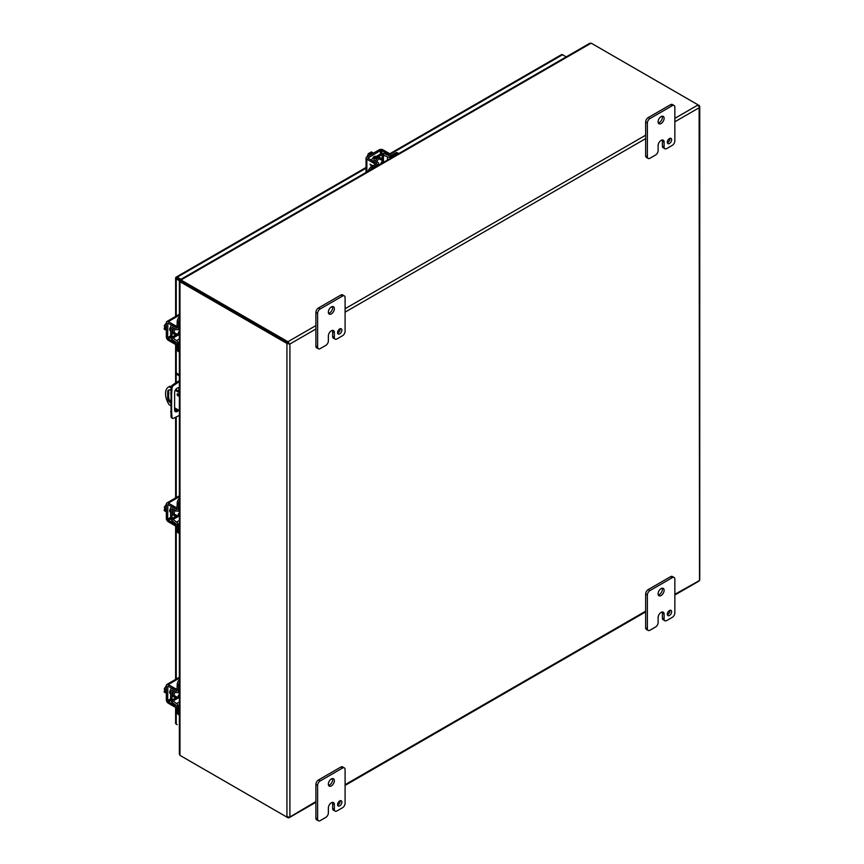<?xml version="1.0" encoding="UTF-8"?>
<svg xmlns="http://www.w3.org/2000/svg" width="864" height="864" viewBox="0 0 864 864"><rect width="100%" height="100%" fill="white"/><g stroke="black" fill="none" stroke-linecap="round" stroke-linejoin="round"><path stroke-width="1.3" d="M376.898 161.806A3.791 2.192 -60 0 1 381.24 158.371A3.791 2.192 -60 0 1 382.028 160.11A3.791 2.192 -60 0 1 382.007 160.456M375.602 161.028A3.791 2.192 -60 0 1 379.933 157.615L381.24 158.371M377.827 165.629L377.827 164.624L372.708 167.584A4.86 2.808 120 0 0 370.418 169.906M377.827 164.624A2.776 1.609 -0 0 0 378.637 163.49A2.776 1.609 -0 0 0 377.86 162.378L373.95 160.045L373.961 159.289L382.126 154.58L387.472 156.827A2.776 1.609 -0 0 0 391.37 156.805L396.49 153.857A4.86 2.808 -60 0 1 398.768 153.533L397.613 152.852A4.86 2.808 120 0 0 395.183 153.101L390.064 156.049L384.707 153.803A2.776 1.609 -0 0 0 380.819 153.824L372.654 158.533A2.776 1.609 -0 0 0 371.844 159.667A2.776 1.609 -0 0 0 372.622 160.78L376.79 163.49L371.401 166.828A4.86 2.808 120 0 0 368.204 171.18M379.642 164.56A3.791 2.192 -60 0 1 378.637 165.046M178.816 391.241L178.816 389.038A3.64 2.106 120 0 0 178.47 387.752M174.96 411.296A3.64 2.106 120 0 0 177.692 409.59M179.366 415.411L173.588 418.284A2.43 1.404 -60 0 1 172.519 418.327L171.558 417.766A2.43 1.404 -60 0 1 171.061 416.826L171.061 387.644A2.43 1.404 -60 0 1 172.616 384.944L179.366 380.581M178.654 410.141A3.64 2.106 -60 0 1 175.381 411.685A3.64 2.106 -60 0 1 174.625 410.011L174.625 392.569A3.64 2.106 -60 0 1 176.213 388.897A3.64 2.106 -60 0 1 179.021 387.925A3.64 2.106 -60 0 1 179.366 388.217M170.662 393.174L171.623 393.736L171.623 412.312L170.662 411.761M171.623 412.312L172.022 417.388L171.061 416.826M172.519 418.327A2.43 1.404 -60 0 1 172.022 417.388M177.217 381.823L178.178 382.385L179.366 381.694M179.366 374.771L177.12 373.475L176.159 374.026L179.366 375.883M178.178 382.385L173.588 385.495L172.616 384.944M171.061 387.644L172.022 388.206A2.43 1.404 -60 0 1 173.588 385.495M172.022 388.206L171.623 393.736M176.159 374.026L176.159 382.547M176.159 388.962L176.159 389.707M180.868 280.454L175.824 277.528L180.868 280.444M177.217 278.338L176.234 277.765M389.794 153.76L561.492 54.637A2.095 1.21 60 0 1 562.54 54.734L566.222 56.862M175.824 277.528A2.095 1.21 60 0 1 176.17 277.096A2.095 1.21 60 0 1 177.217 277.193L180.9 279.32M175.824 277.538A2.095 1.21 0 0 0 175.619 278.057A2.095 1.21 0 0 0 176.234 278.91L180.468 281.362M175.619 707.335L175.619 723.254A2.095 1.21 0 0 0 176.234 724.118L177.217 724.68M287.431 343.667L287.917 342.878L181.429 281.394L288.576 343.256L288.36 342.068L289.364 343.71L288.576 343.256L289.904 344.023L287.431 343.667A2.095 1.21 180 0 1 286.934 343.451L180.436 281.966L181.429 281.394A1.944 1.123 -120 0 0 180.976 281.221L179.982 281.794A1.944 1.123 60 0 1 180.436 281.966M286.934 343.451L286.934 817.128A2.095 1.21 0 0 0 287.431 817.344L289.364 817.322L289.904 816.566L289.904 344.023L288.911 343.451M181.051 281.092A1.944 1.123 0 0 0 181.429 281.394L181.429 280.249A1.944 1.123 180 0 1 181.051 279.947L181.051 281.092M698.144 104.911L699.127 105.473A2.095 1.21 180 0 1 699.505 105.764L699.516 106.92L698.576 105.235A2.095 1.21 -120 0 0 698.134 104.9L591.646 43.416A1.944 1.123 180 0 0 591.106 43.2L589.626 43.351L180.436 279.59M698.296 106.132L699.505 105.764L699.559 106.942M315.9 325.588L287.928 341.734A2.095 1.21 60 0 1 288.36 342.068M287.928 341.734L181.429 280.249M286.934 817.128L180.436 755.644A1.944 1.123 60 0 1 179.982 755.298L179.982 281.794L179.388 281.48L180.166 281.416M288.079 816.653L288.36 817.884A2.095 1.21 60 0 1 287.928 817.7L181.429 756.216A1.944 1.123 0 0 0 181.429 756.216L181.429 756.216M698.576 581.04L699.516 580.522L699.505 579.442M180.814 280.292L180.479 279.59L181.051 279.947L591.106 43.2M180.63 280.184L181.051 280.789M179.366 281.448L179.366 753.937L179.982 755.298M180.716 281.372L179.982 281.308M289.364 817.322L315.9 801.554M674.849 121.77L699.127 107.762L699.516 580.522L674.849 594.313M176.98 515.581A3.791 2.192 -60 0 1 176.688 515.765A3.791 2.192 -60 0 1 174.787 515.959A3.791 2.192 -60 0 1 175.597 510.473M174.787 515.959L173.48 515.203A3.791 2.192 -60 0 1 174.269 509.738M179.366 525.01L178.502 525.506L178.502 531.414A4.86 2.808 120 0 0 179.366 533.552L178.2 532.883A4.86 2.808 120 0 1 177.196 530.658L177.196 524.761L172.573 521.24A2.776 1.609 -120 0 1 170.64 517.86L170.64 508.442A2.776 1.609 -120 0 1 171.212 507.168A2.776 1.609 -120 0 1 172.573 507.287L172.768 507.168M178.502 525.506A2.776 1.609 -120 0 0 176.569 522.126L171.947 518.616L172.141 508.766L176.569 511.024A2.776 1.609 -120 0 0 177.919 511.142A2.776 1.609 -120 0 0 178.502 509.868L178.502 503.96A4.86 2.808 -60 0 1 179.366 500.818M179.366 498.258A4.86 2.808 120 0 0 177.196 503.204L177.001 509.544L172.573 507.287M179.269 510.365A3.791 2.192 -60 0 1 179.345 511.477M176.98 334.109A3.791 2.192 -60 0 1 176.688 334.303A3.791 2.192 -60 0 1 174.787 334.487A3.791 2.192 -60 0 1 175.597 329.011M174.787 334.487L173.48 333.731A3.791 2.192 -60 0 1 174.269 328.277M179.366 343.537L178.502 344.045L178.502 349.942A4.86 2.808 120 0 0 179.366 352.08L178.2 351.421A4.86 2.808 120 0 1 177.196 349.196L177.196 343.289L172.573 339.779A2.776 1.609 -120 0 1 170.64 336.388L170.64 326.97A2.776 1.609 -120 0 1 171.212 325.696A2.776 1.609 -120 0 1 172.573 325.814L172.768 325.696M178.502 344.045A2.776 1.609 -120 0 0 176.569 340.654L171.947 337.144L172.141 327.294L176.569 329.551A2.776 1.609 -120 0 0 177.919 329.67A2.776 1.609 -120 0 0 178.502 328.396L178.502 322.488A4.86 2.808 -60 0 1 179.366 319.356M179.366 316.796A4.86 2.808 120 0 0 177.196 321.732L177.001 328.072L172.573 325.814M179.269 328.892A3.791 2.192 -60 0 1 179.345 330.005M176.98 697.054A3.791 2.192 -60 0 1 176.688 697.237A3.791 2.192 -60 0 1 174.787 697.421A3.791 2.192 -60 0 1 175.597 691.945M174.787 697.421L173.48 696.676A3.791 2.192 -60 0 1 174.269 691.211M179.366 706.482L178.502 706.979L178.502 712.886A4.86 2.808 120 0 0 179.366 715.025L178.2 714.355A4.86 2.808 120 0 1 177.196 712.13L177.196 706.223L172.573 702.713A2.776 1.609 -120 0 1 170.64 699.332L170.64 689.904A2.776 1.609 -120 0 1 171.212 688.64A2.776 1.609 -120 0 1 172.573 688.759L172.768 688.64M178.502 706.979A2.776 1.609 -120 0 0 176.569 703.598L171.947 700.088L172.141 690.239L176.569 692.485A2.776 1.609 -120 0 0 177.919 692.604A2.776 1.609 -120 0 0 178.502 691.34L178.502 685.433A4.86 2.808 -60 0 1 179.366 682.29M179.366 679.73A4.86 2.808 120 0 0 177.196 684.677L177.001 691.006L172.573 688.759M179.269 691.826A3.791 2.192 -60 0 1 179.345 692.95M380.786 163.922A2.365 1.372 -60 0 1 382.417 161.492A2.365 1.372 -60 0 1 383.605 161.374A2.365 1.372 -60 0 1 384.048 162.032M373.453 153.112L371.369 151.902L370.343 152.507L371.65 153.252L370.71 153.792L369.403 153.036L368.377 153.63L370.462 154.84M367.092 156.784L368.377 153.63M370.894 153.695L370.343 152.507M373.108 153.317A4.86 2.808 120 0 0 372.362 153.652A4.86 2.808 120 0 0 371.617 154.181M374.846 156.308A2.732 1.577 120 0 0 374.836 156.276L375.667 156.794M372.622 158.555A2.732 1.577 -60 0 1 374.285 156.503A2.732 1.577 -60 0 1 375.646 156.362A2.732 1.577 -60 0 1 375.948 156.632M366.854 171.958L366.854 159.192A2.776 1.609 0 0 1 366.044 158.058A2.776 1.609 0 0 1 366.854 156.924L379.102 149.85A2.776 1.609 180 0 1 383.033 149.85L389.664 153.684A2.43 1.404 -120 0 1 391.111 155.444M376.24 164.03A2.43 1.404 -120 0 0 374.792 162.27L367.891 158.058L380.408 150.606L381.726 150.606L388.357 154.44A2.43 1.404 60 0 1 389.794 156.157M366.854 159.192L373.486 163.026A2.43 1.404 60 0 1 374.933 164.786M371.596 166.72L370.051 164.16L373.032 165.888M371.606 166.709L370.062 164.171M370.742 165.035L372.287 166.32L370.742 165.035M371.833 166.579L370.721 165.035M179.366 335.081A2.365 1.372 -60 0 1 178.567 335.027A2.365 1.372 -60 0 1 178.081 333.947A2.365 1.372 -60 0 1 179.366 331.322M166.342 326.916L164.257 325.717L166.342 323.028M166.342 330.372L164.257 329.173L164.257 327.985L165.564 328.73L164.257 325.717M164.257 327.985L165.564 327.866M166.342 328.244A4.86 2.808 120 0 0 166.266 329.152A4.86 2.808 120 0 0 166.342 329.972M170.64 330.772A2.732 1.577 -60 0 1 170.251 330.642A2.732 1.577 -60 0 1 169.69 329.4A2.732 1.577 -60 0 1 170.64 326.927M177.196 344.498A2.43 1.404 0 0 1 174.938 344.12L168.307 340.297A2.776 1.609 -120 0 1 166.342 336.895L166.342 322.747A2.776 1.609 60 0 1 166.925 321.473A2.776 1.609 60 0 1 168.307 321.613L179.366 315.23M177.152 342.997A2.43 1.404 180 0 1 174.938 342.619L168.307 338.785L167.648 337.651L167.843 323.071L174.938 326.948A2.43 1.404 0 0 0 177.196 327.326M177.196 325.814A2.43 1.404 180 0 1 174.938 325.436L168.307 321.613M179.366 516.553A2.365 1.372 -60 0 1 178.567 516.499A2.365 1.372 -60 0 1 178.081 515.419A2.365 1.372 -60 0 1 179.366 512.784M166.342 508.388L164.257 507.179L166.342 504.5M166.342 511.844L164.257 510.635L164.257 509.447L165.564 510.203L164.257 507.179M164.257 509.447L165.564 509.328M166.342 509.717A4.86 2.808 120 0 0 166.266 510.624A4.86 2.808 120 0 0 166.342 511.445M170.64 512.233A2.732 1.577 -60 0 1 170.251 512.114A2.732 1.577 -60 0 1 169.69 510.862A2.732 1.577 -60 0 1 170.64 508.399M177.196 525.971A2.43 1.404 0 0 1 174.938 525.593L168.307 521.77A2.776 1.609 -120 0 1 166.342 518.368L166.342 504.22A2.776 1.609 60 0 1 166.925 502.945A2.776 1.609 60 0 1 168.307 503.086L179.366 496.703M170.64 511.92L169.754 511.412A2.732 1.577 120 0 0 169.808 511.445M177.152 524.47A2.43 1.404 180 0 1 174.938 524.081L168.307 520.258L167.648 519.113L167.843 504.544L174.938 508.421A2.43 1.404 0 0 0 177.196 508.799M177.196 507.287A2.43 1.404 180 0 1 174.938 506.909L168.307 503.086M179.366 698.026A2.365 1.372 -60 0 1 178.567 697.972A2.365 1.372 -60 0 1 178.081 696.881A2.365 1.372 -60 0 1 179.366 694.256M166.342 689.861L164.257 688.651L166.342 685.962M166.342 693.317L164.257 692.107L164.257 690.919L165.564 691.675L164.257 688.651M164.257 690.919L165.564 690.8M166.342 691.178A4.86 2.808 120 0 0 166.266 692.096A4.86 2.808 120 0 0 166.342 692.906M170.64 693.706A2.732 1.577 -60 0 1 170.251 693.587A2.732 1.577 -60 0 1 169.69 692.334A2.732 1.577 -60 0 1 170.64 689.872M177.196 707.443A2.43 1.404 0 0 1 174.938 707.065L168.307 703.231A2.776 1.609 -120 0 1 166.342 699.829L166.342 685.692A2.776 1.609 60 0 1 166.925 684.418A2.776 1.609 60 0 1 168.307 684.558L179.366 678.164M177.152 705.942A2.43 1.404 180 0 1 174.938 705.553L168.307 701.73L167.648 700.585L167.843 686.016L174.938 689.893A2.43 1.404 0 0 0 177.196 690.26M177.196 688.759A2.43 1.404 180 0 1 174.938 688.381L168.307 684.558M667.375 142.679A3.035 1.75 120 0 0 669.913 138.78A3.035 1.75 120 0 0 669.881 138.348M667.332 142.247A3.035 1.75 120 0 0 667.969 143.64A3.035 1.75 120 0 0 670.302 142.819A3.035 1.75 120 0 0 671.63 139.774A3.035 1.75 120 0 0 671.004 138.38A3.035 1.75 120 0 0 668.66 139.19A3.035 1.75 120 0 0 667.332 142.247M658.303 122.936A4.255 2.452 120 0 0 662.396 117.331A4.255 2.452 120 0 0 662.191 116.197M658.109 121.792A4.255 2.452 120 0 0 658.984 123.746A4.255 2.452 120 0 0 662.256 122.602A4.255 2.452 120 0 0 664.114 118.325A4.255 2.452 120 0 0 663.239 116.381A4.255 2.452 120 0 0 659.956 117.515A4.255 2.452 120 0 0 658.109 121.792M649.944 158.242A3.64 2.106 -60 0 1 648.13 158.414A3.64 2.106 -60 0 1 647.374 156.751L647.374 123.034A3.64 2.106 -60 0 1 649.944 118.573L672.278 105.678A3.64 2.106 -60 0 1 674.093 105.505A3.64 2.106 -60 0 1 674.849 107.168L674.849 140.886A3.64 2.106 -60 0 1 672.278 145.346L666.684 148.576A3.64 2.106 -60 0 1 664.87 148.748A3.64 2.106 -60 0 1 664.114 147.085L664.114 142.128A4.234 2.441 120 0 0 663.239 140.184A4.234 2.441 120 0 0 661.122 140.4A4.234 2.441 120 0 0 658.12 145.584L658.12 150.541A3.64 2.106 -60 0 1 655.538 155.012L649.944 158.242M647.374 156.751L645.656 155.758L645.656 122.04L647.374 123.034M645.656 155.758A3.64 2.106 120 0 0 646.412 157.421L648.13 158.414M664.114 142.128L662.396 141.134A4.234 2.441 120 0 0 662.191 140M662.396 141.134L662.396 146.092A3.64 2.106 120 0 0 663.152 147.755L664.87 148.748M674.093 105.505L672.376 104.512A3.64 2.106 120 0 0 670.561 104.695L672.278 105.678M649.944 118.573L648.227 117.58L670.561 104.695M648.227 117.58A3.64 2.106 120 0 0 645.656 122.04M337.619 333.061A3.035 1.75 120 0 0 340.157 329.162A3.035 1.75 120 0 0 340.124 328.73M337.576 332.629A3.035 1.75 120 0 0 338.213 334.022A3.035 1.75 120 0 0 340.546 333.212A3.035 1.75 120 0 0 341.874 330.156A3.035 1.75 120 0 0 341.248 328.763A3.035 1.75 120 0 0 338.904 329.573A3.035 1.75 120 0 0 337.576 332.629M328.547 313.319A4.255 2.452 120 0 0 332.64 307.714A4.255 2.452 120 0 0 332.435 306.58M328.352 312.185A4.255 2.452 120 0 0 329.227 314.129A4.255 2.452 120 0 0 332.5 312.984A4.255 2.452 120 0 0 334.357 308.707A4.255 2.452 120 0 0 333.482 306.763A4.255 2.452 120 0 0 330.199 307.897A4.255 2.452 120 0 0 328.352 312.185M320.188 348.624A3.64 2.106 -60 0 1 318.373 348.797A3.64 2.106 -60 0 1 317.617 347.134L317.617 313.416A3.64 2.106 -60 0 1 320.188 308.956L342.522 296.071A3.64 2.106 -60 0 1 344.336 295.888A3.64 2.106 -60 0 1 345.092 297.551L345.092 331.268A3.64 2.106 -60 0 1 342.522 335.729L336.928 338.958A3.64 2.106 -60 0 1 335.113 339.131A3.64 2.106 -60 0 1 334.357 337.468L334.357 332.51A4.234 2.441 120 0 0 333.482 330.566A4.234 2.441 120 0 0 331.366 330.782A4.234 2.441 120 0 0 328.363 335.966L328.363 340.934A3.64 2.106 -60 0 1 325.782 345.395L320.188 348.624M317.617 347.134L315.9 346.14L315.9 312.422L317.617 313.416M315.9 346.14A3.64 2.106 120 0 0 316.656 347.814L318.373 348.797M334.357 332.51L332.64 331.517A4.234 2.441 120 0 0 332.435 330.394M332.64 331.517L332.64 336.474A3.64 2.106 120 0 0 333.396 338.148L335.113 339.131M344.336 295.888L342.619 294.894A3.64 2.106 120 0 0 340.805 295.078L342.522 296.071M320.188 308.956L318.47 307.962L340.805 295.078M318.47 307.962A3.64 2.106 120 0 0 315.9 312.422M667.375 614.682A3.035 1.75 120 0 0 669.913 610.772A3.035 1.75 120 0 0 669.881 610.34M667.332 614.25A3.035 1.75 120 0 0 667.969 615.632A3.035 1.75 120 0 0 670.302 614.822A3.035 1.75 120 0 0 671.63 611.766A3.035 1.75 120 0 0 671.004 610.373A3.035 1.75 120 0 0 668.66 611.194A3.035 1.75 120 0 0 667.332 614.25M658.303 594.929A4.255 2.452 120 0 0 662.396 589.334A4.255 2.452 120 0 0 662.191 588.2M658.109 593.795A4.255 2.452 120 0 0 658.984 595.739A4.255 2.452 120 0 0 662.256 594.605A4.255 2.452 120 0 0 664.114 590.328A4.255 2.452 120 0 0 663.239 588.384A4.255 2.452 120 0 0 659.956 589.518A4.255 2.452 120 0 0 658.109 593.795M649.944 630.234A3.64 2.106 -60 0 1 648.13 630.418A3.64 2.106 -60 0 1 647.374 628.744L647.374 595.037A3.64 2.106 -60 0 1 649.944 590.576L672.278 577.681A3.64 2.106 -60 0 1 674.093 577.498A3.64 2.106 -60 0 1 674.849 579.172L674.849 612.878A3.64 2.106 -60 0 1 672.278 617.35L666.684 620.568A3.64 2.106 -60 0 1 664.87 620.752A3.64 2.106 -60 0 1 664.114 619.078L664.114 614.12A4.234 2.441 120 0 0 663.239 612.187A4.234 2.441 120 0 0 661.122 612.392A4.234 2.441 120 0 0 658.12 617.587L658.12 622.544A3.64 2.106 -60 0 1 655.538 627.005L649.944 630.234M647.374 628.744L645.656 627.761L645.656 594.043L647.374 595.037M645.656 627.761A3.64 2.106 120 0 0 646.412 629.424L648.13 630.418M664.114 614.12L662.396 613.138A4.234 2.441 120 0 0 662.191 612.004M662.396 613.138L662.396 618.095A3.64 2.106 120 0 0 663.152 619.758L664.87 620.752M674.093 577.498L672.376 576.515A3.64 2.106 120 0 0 670.561 576.688L672.278 577.681M649.944 590.576L648.227 589.583L670.561 576.688M648.227 589.583A3.64 2.106 120 0 0 645.656 594.043M177.131 394.373A1.21 0.702 60 0 1 178.848 395.366A1.21 0.702 60 0 1 177.131 394.373M170.662 405.518L169.031 404.579A14.569 8.413 60 0 1 165.542 393.638A14.569 8.413 60 0 1 168.556 386.975L169.549 386.402A14.569 8.413 60 0 1 170.024 386.165L171.223 386.856M168.556 386.975A14.569 8.413 60 0 1 169.031 386.737L170.024 386.165M169.128 389.88A4.244 2.452 -120 0 0 168.685 391.435L168.685 397.192A4.244 2.452 -120 0 0 170.662 401.598M178.135 393.973A1.21 0.702 -120 0 0 178.837 395.194M175.738 389.47L179.366 391.554M170.662 402.948A4.244 2.452 60 0 1 167.692 397.764L167.692 392.008A4.244 2.452 60 0 1 168.566 390.064A4.244 2.452 60 0 1 170.867 390.377M179.366 410.551L174.625 407.808M179.366 392.699L175.219 390.312M171.04 387.893L169.031 386.737M337.619 805.064A3.035 1.75 120 0 0 340.157 801.155A3.035 1.75 120 0 0 340.124 800.723M337.576 804.632A3.035 1.75 120 0 0 338.213 806.015A3.035 1.75 120 0 0 340.546 805.205A3.035 1.75 120 0 0 341.874 802.148A3.035 1.75 120 0 0 341.248 800.766A3.035 1.75 120 0 0 338.904 801.576A3.035 1.75 120 0 0 337.576 804.632M328.547 785.311A4.255 2.452 120 0 0 332.64 779.717A4.255 2.452 120 0 0 332.435 778.583M328.352 784.177A4.255 2.452 120 0 0 329.227 786.121A4.255 2.452 120 0 0 332.5 784.987A4.255 2.452 120 0 0 334.357 780.71A4.255 2.452 120 0 0 333.482 778.766A4.255 2.452 120 0 0 330.199 779.9A4.255 2.452 120 0 0 328.352 784.177M320.188 820.616A3.64 2.106 -60 0 1 318.373 820.8A3.64 2.106 -60 0 1 317.617 819.137L317.617 785.419A3.64 2.106 -60 0 1 320.188 780.959L342.522 768.064A3.64 2.106 -60 0 1 344.336 767.88A3.64 2.106 -60 0 1 345.092 769.554L345.092 803.272A3.64 2.106 -60 0 1 342.522 807.732L336.928 810.95A3.64 2.106 -60 0 1 335.113 811.134A3.64 2.106 -60 0 1 334.357 809.471L334.357 804.514A4.234 2.441 120 0 0 333.482 802.57A4.234 2.441 120 0 0 331.366 802.775A4.234 2.441 120 0 0 328.363 807.97L328.363 812.927A3.64 2.106 -60 0 1 325.782 817.387L320.188 820.616M317.617 819.137L315.9 818.143L315.9 784.426L317.617 785.419M315.9 818.143A3.64 2.106 120 0 0 316.656 819.806L318.373 820.8M334.357 804.514L332.64 803.52A4.234 2.441 120 0 0 332.435 802.386M332.64 803.52L332.64 808.477A3.64 2.106 120 0 0 333.396 810.14L335.113 811.134M344.336 767.88L342.619 766.897A3.64 2.106 120 0 0 340.805 767.07L342.522 768.064M320.188 780.959L318.47 779.965L340.805 767.07M318.47 779.965A3.64 2.106 120 0 0 315.9 784.426M372.708 167.584L371.401 166.828M396.49 153.857L395.183 153.101M387.472 156.827L387.472 160.056M391.37 157.81L391.37 156.805M383.432 154.57L383.432 161.276M382.126 160.52L382.126 154.58M373.961 159.289L373.961 160.045M376.531 163.868L376.531 163.123M179.366 389.351L178.816 389.038M177.217 277.193L366.044 168.188M390.29 154.181L562.54 54.734M176.234 278.91L176.234 316.105M176.234 344.509L176.234 373.982M176.234 408.737L176.234 410.951M176.234 417.02L176.234 497.567M176.234 525.982L176.234 679.039M176.234 707.454L176.234 724.118M698.134 104.9L674.849 118.346M645.656 135.205L345.092 308.729M180.878 281.243L179.874 281.448L180.673 281.707M289.904 344.023L315.9 329.011M345.092 312.152L645.656 138.629M645.656 611.172L345.092 784.696M178.502 531.414L177.196 530.658M178.502 503.96L177.196 503.204M179.366 520.506L176.569 522.126M179.366 509.36L178.502 509.868M172.606 508.81L171.947 509.188M171.947 518.616L177.088 515.646M178.394 516.402L172.595 519.75M177.196 509.123L176.548 509.501M178.502 349.942L177.196 349.196M178.502 322.488L177.196 321.732M179.366 339.044L176.569 340.654M179.366 327.899L178.502 328.396M172.606 327.337L171.947 327.726M171.947 337.144L177.088 334.174M178.394 334.93L172.595 338.278M177.196 327.661L176.548 328.028M178.502 712.886L177.196 712.13M178.502 685.433L177.196 684.677M179.366 701.978L176.569 703.598M179.366 690.833L178.502 691.34M172.606 690.282L171.947 690.66M171.947 700.088L177.088 697.118M178.394 697.874L172.595 701.222M177.196 690.595L176.548 690.973M388.357 154.44L389.664 153.684M373.486 163.026L374.792 162.27M381.726 150.606L381.726 153.468M380.408 154.062L380.408 150.606M368.161 158.436L368.161 157.68M174.938 326.948L174.938 325.436M174.938 344.12L174.938 342.619M168.307 323.125L167.648 323.503M170.64 335.923L167.648 337.651M170.791 337.36L168.307 338.785M174.938 508.421L174.938 506.909M174.938 525.593L174.938 524.081M168.307 504.587L167.648 504.976M170.64 517.396L167.648 519.113M170.791 518.821L168.307 520.258M174.938 689.893L174.938 688.381M174.938 707.065L174.938 705.553M168.307 686.059L167.648 686.437M170.64 698.857L167.648 700.585M170.791 700.294L168.307 701.73M662.396 146.092L664.114 147.085M332.64 336.474L334.357 337.468M662.396 618.095L664.114 619.078M167.692 392.008L168.685 391.435M168.685 397.192L167.692 397.764M332.64 808.477L334.357 809.471M378.637 165.164L378.637 163.49M371.844 160.564L371.844 159.667M366.044 167.476L176.17 277.096M175.619 278.057L175.619 316.451M175.619 344.401L175.619 382.914M175.619 408.38L175.619 411.221M175.619 417.312L175.619 497.923M175.619 525.874L175.619 679.396M181.31 280.584L180.695 280.022L181.019 280.994M699.743 579.69L699.743 106.65M289.256 817.646L315.9 802.267M345.092 785.408L645.656 611.885M674.849 595.026L698.911 581.137M179.366 510.3L177.919 511.142M171.99 506.714L171.212 507.168M179.366 328.838L177.919 329.67M171.99 325.253L171.212 325.696M179.366 691.772L177.919 692.604M171.99 688.187L171.212 688.64M379.058 158.749L383.605 161.374M378.637 163.976L379.663 164.57M366.044 158.058L366.044 172.433M178.34 329.422L179.366 330.016M169.754 329.94L170.64 330.448M174.02 332.402L178.567 335.027M179.366 314.291L166.925 321.473M178.34 510.894L179.366 511.488M174.02 513.875L178.567 516.499M179.366 495.763L166.925 502.945M178.34 692.366L179.366 692.96M169.754 692.885L170.64 693.392M174.02 695.347L178.567 697.972M179.366 677.225L166.925 684.418"/></g></svg>
